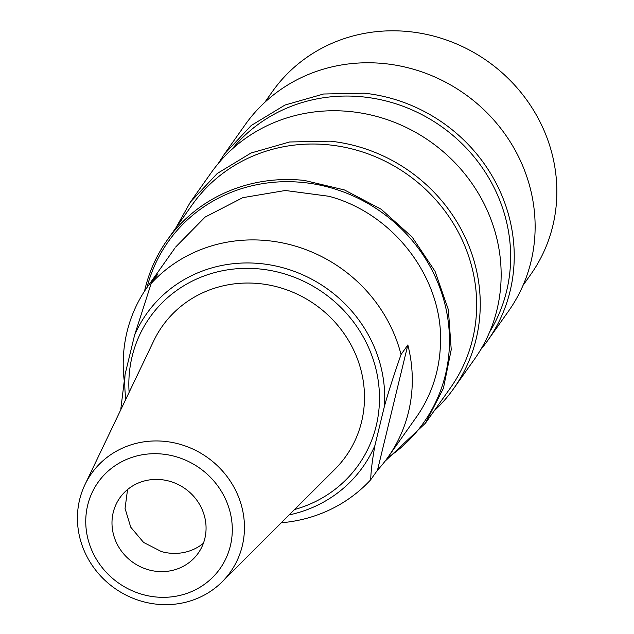 <?xml version="1.0" encoding="UTF-8"?>
<svg xmlns="http://www.w3.org/2000/svg" width="634" height="634" viewBox="0 0 634 634"><rect width="100%" height="100%" fill="white"/><g stroke="black" fill="none" stroke-linecap="round" stroke-linejoin="round"><path stroke-width="0.95" d="M121.023 409.255A147.373 138.743 35.3 0 1 120.864 408.637L125.08 374.377L134.567 335.212L151.201 283.422L157.993 273.825A147.373 138.743 35.3 0 0 147.484 286.822L175.111 247.815M124.113 379.806A147.373 138.743 35.3 0 1 147.484 286.822M151.201 283.422A147.373 138.743 35.3 0 1 293.875 245.683A147.373 138.743 35.3 0 1 401.045 354.541L407.836 344.944A147.373 138.743 35.3 0 1 388.016 457.162A147.373 138.743 35.3 0 1 377.507 470.151L370.708 479.748A147.373 138.743 35.3 0 1 281.306 522.765M388.016 457.162L416.213 417.338A147.373 138.743 35.3 0 0 440.297 347.583C445.155 281.464 395.386 213.88 328.872 196.271L285.355 190.493L242.806 197.657L205.107 217.09L175.681 246.998M401.045 354.541C393.896 374.963 388.357 392.224 384.41 406.331L374.924 445.488C372.317 460.015 370.914 471.434 370.708 479.748M407.836 344.944L377.507 470.151M222.146 581.822L335.014 469.152A112.487 105.902 -144.7 0 0 364.344 402.947A112.487 105.902 -144.7 0 0 278.952 287.353A112.487 105.902 -144.7 0 0 153.769 340.799L84.956 484.661A85.146 80.161 35.3 0 1 179.715 444.212A85.146 80.161 35.3 0 1 222.146 581.822A85.146 80.161 35.3 0 1 142.174 601.397A85.146 80.161 35.3 0 1 84.956 484.661M175.491 456.567A74.701 70.326 35.3 0 1 230.419 545.612A74.701 70.326 35.3 0 1 142.555 594.47A74.701 70.326 35.3 0 1 87.627 505.425A74.701 70.326 35.3 0 1 175.491 456.567M148.451 569.784A47.962 45.157 -144.7 0 0 198.165 553.236A47.962 45.157 -144.7 0 0 169.595 481.246A47.962 45.157 -144.7 0 0 119.881 497.801A47.962 45.157 -144.7 0 0 148.451 569.784M127.553 489.543L125.056 508.468L130.731 527.179L143.577 542.427L161.361 551.556A47.962 45.157 -144.7 0 0 203.403 543.259M523.058 285.34L530.777 274.427A158.27 149.006 -144.7 0 0 540.35 122.528A158.27 149.006 -144.7 0 0 409.707 31.7A158.27 149.006 -144.7 0 0 272.462 91.486L264.735 102.399M487.657 340.601L508.555 311.096A161.321 151.883 -144.7 0 0 518.311 156.265A161.321 151.883 -144.7 0 0 385.147 63.685A161.321 151.883 -144.7 0 0 245.247 124.629L224.357 154.133L251.191 125.524L285.007 105.03L323.546 94.006L364.249 93.19A161.321 151.883 35.3 0 1 497.413 185.77A161.321 151.883 35.3 0 1 487.657 340.601A161.321 151.883 35.3 0 1 480.746 349.58M218.183 163.627L224.357 154.133M231.814 149.402A158.27 149.006 35.3 0 1 363.504 96.947A158.27 149.006 35.3 0 1 489.646 331.994M453.675 388.579L474.573 359.074A161.321 151.883 -144.7 0 0 484.328 204.243A161.321 151.883 -144.7 0 0 351.173 111.663A161.321 151.883 -144.7 0 0 211.273 172.607L190.374 202.111L217.216 173.502L251.032 153.008L289.572 141.984L330.274 141.168A161.321 151.883 35.3 0 1 463.438 233.748A161.321 151.883 35.3 0 1 453.675 388.579A161.321 151.883 35.3 0 1 434.195 410.816M175.872 227.868L190.374 202.111M144.56 291.125A158.27 149.006 35.3 0 1 167.13 240.223L192.268 204.719A158.27 149.006 35.3 0 1 329.522 144.924A158.27 149.006 35.3 0 1 460.165 235.753A158.27 149.006 35.3 0 1 450.592 387.659L425.454 423.163L384.917 461.346M167.13 240.223A158.27 149.006 35.3 0 1 304.383 180.428L344.452 189.954L381.208 209.252L412.108 236.989L435.019 271.257L448.373 309.685L451.234 349.643L443.412 388.349L425.446 423.163M146.977 287.535A156.527 147.365 35.3 0 1 303.948 182.576A156.527 147.365 35.3 0 1 442.912 296.902A156.527 147.365 35.3 0 1 387.509 457.875M125.817 399.238A132.514 124.755 35.3 0 1 125.08 374.377M134.567 335.212A132.514 124.755 35.3 0 1 284.349 268.15A132.514 124.755 35.3 0 1 384.41 406.331M374.924 445.488A132.514 124.755 35.3 0 1 289.167 514.919M294.572 509.522A127.775 120.294 -144.7 0 0 379.33 392.113A127.775 120.294 -144.7 0 0 282.701 273.349A127.775 120.294 -144.7 0 0 129.114 392.343"/></g></svg>
